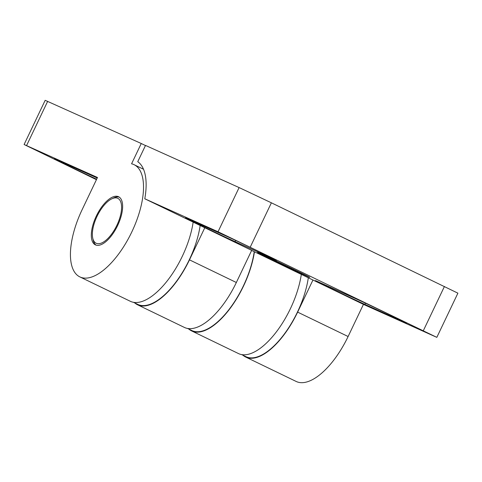 <?xml version="1.0" encoding="UTF-8"?>
<svg xmlns="http://www.w3.org/2000/svg" width="482" height="482" viewBox="0 0 482 482"><rect width="100%" height="100%" fill="white"/><g stroke="black" fill="none" stroke-linecap="round" stroke-linejoin="round"><path stroke-width="0.72" d="M262.184 253.068A28.932 0.307 25.5 0 1 276.776 260.334A28.932 0.307 25.5 0 1 274.095 259.208L235.096 241.645A28.932 0.307 25.5 0 1 205.681 227.799A28.932 0.307 25.5 0 1 185.546 217.864A28.932 0.307 25.5 0 1 188.227 218.991L227.227 236.554A28.932 0.307 25.5 0 1 262.184 253.068M272.125 259.69A28.932 0.307 25.5 0 1 257.533 252.423A28.932 0.307 25.5 0 1 295.171 270.071A28.932 0.307 25.5 0 1 309.757 277.337A28.932 0.307 25.5 0 1 272.125 259.69M391.974 315.8A28.932 0.307 25.5 0 1 406.561 323.073A28.932 0.307 25.5 0 1 403.886 321.94L364.88 304.377A28.932 0.307 25.5 0 1 335.466 290.532A28.932 0.307 25.5 0 1 315.336 280.596A28.932 0.307 25.5 0 1 318.012 281.729L357.017 299.286A28.932 0.307 25.5 0 1 391.974 315.8M133.448 302.304L137.738 304.377A61.871 27.016 -64.2 0 0 189.299 259.768A61.871 27.016 -64.2 0 0 200.15 225.54M187.528 328.447L191.812 330.519A61.871 27.016 -64.2 0 0 243.38 285.91A61.871 27.016 -64.2 0 0 254.231 251.676M241.603 354.583L245.892 356.656A61.871 27.016 -64.2 0 0 297.46 312.047A61.871 27.016 -64.2 0 0 308.305 277.813M145.456 145.54L141.256 143.509L131.574 163.802A62.317 27.209 115.8 0 1 133.803 164.549A62.317 27.209 115.8 0 1 134.092 164.687A62.317 27.209 115.8 0 1 131.634 232.3A62.317 27.209 115.8 0 1 80.151 277.036A62.317 27.209 115.8 0 1 79.855 276.897A62.317 27.209 115.8 0 1 82.157 209.616L97.485 177.478L24.1 144.51L96.442 179.672M79.855 276.897L130.333 301.292A62.317 27.209 -64.2 0 0 130.622 301.431A62.317 27.209 -64.2 0 0 167.055 281.102A62.317 27.209 -64.2 0 0 193.155 222.154M188.89 329.104A62.317 27.209 -64.2 0 0 191.619 330.917A62.317 27.209 -64.2 0 0 191.914 331.056A62.317 27.209 -64.2 0 0 228.341 310.727A62.317 27.209 -64.2 0 0 254.442 251.779M191.619 330.917L238.488 353.571A62.317 27.209 -64.2 0 0 238.777 353.71A62.317 27.209 -64.2 0 0 275.21 333.381A62.317 27.209 -64.2 0 0 301.31 274.433M119.289 197.15A26.709 11.664 -64.2 0 0 113.481 198.006L111.704 198.873A24.925 10.887 115.8 0 1 116.903 225.263A24.925 10.887 115.8 0 1 92.737 238.114A24.925 10.887 115.8 0 1 97.051 216.322A24.925 10.887 115.8 0 1 111.704 198.873M96.34 216.002A26.709 11.664 115.8 0 1 118.596 196.746A26.709 11.664 115.8 0 1 117.614 225.582A26.709 11.664 115.8 0 1 95.352 244.838A26.709 11.664 115.8 0 1 96.34 216.002M92.737 238.114L93.159 240.048A26.709 11.664 -64.2 0 0 96.105 245.127M239.114 187.57L218.039 231.758L144.799 198.783A66.763 29.155 -64.2 0 0 137.756 161.687L145.51 145.425L239.114 187.57L271.384 202.814L457.9 293.164L436.825 337.358L363.434 304.383L348.106 336.52A62.317 27.209 115.8 0 1 296.171 381.455L245.7 357.054A62.317 27.209 115.8 0 1 242.97 355.24M218.039 231.758L436.825 337.358M144.799 198.783L251.676 250.363L236.349 282.5L189.48 259.852A62.317 27.209 115.8 0 1 137.539 304.781A62.317 27.209 115.8 0 1 134.809 302.967M251.646 250.429L363.434 304.383M137.539 304.781L184.407 327.435A62.317 27.209 -64.2 0 0 236.349 282.5M312.963 279.988L297.635 312.125A62.317 27.209 115.8 0 1 245.7 357.054M204.808 227.709L189.48 259.852M96.647 179.232A28.932 0.307 25.5 0 1 69.022 166.097A28.932 0.307 25.5 0 1 54.358 158.795A28.932 0.307 25.5 0 1 57.039 159.922L96.039 177.484A28.932 0.307 25.5 0 1 97.225 178.021M141.256 143.509L45.175 100.316L24.1 144.51M235.668 240.452L235.096 241.645M365.452 303.184L364.88 304.377M444.434 286.459L423.353 330.646M271.384 202.814L250.303 247.007M348.106 336.52L297.635 312.125M47.652 101.359L26.576 145.552M134.092 164.687L143.516 169.242"/></g></svg>
